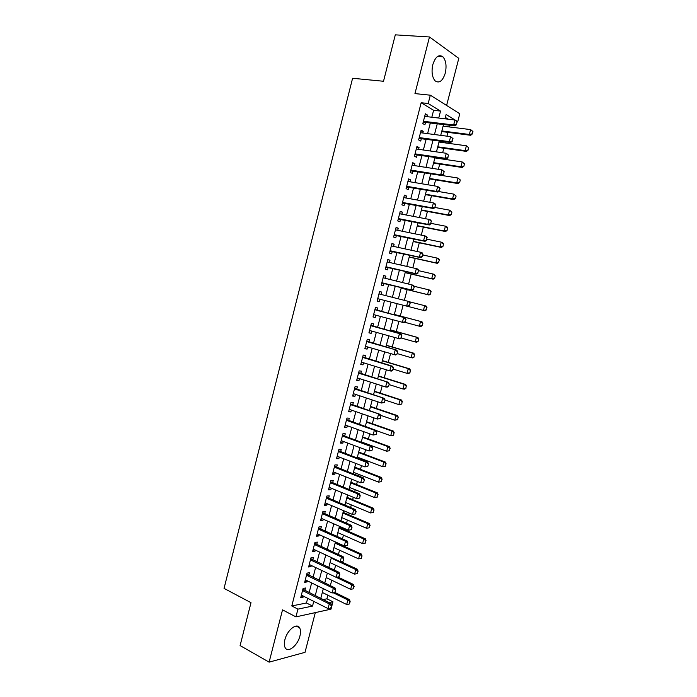 <?xml version="1.0" encoding="UTF-8"?>
<svg xmlns="http://www.w3.org/2000/svg" width="697" height="697" viewBox="0 0 697 697"><rect width="100%" height="100%" fill="white"/><g stroke="black" fill="none" stroke-linecap="round" stroke-linejoin="round"><path stroke-width="1.05" d="M299.937 635.96C300.79 632.484 300.686 629.774 299.614 627.84C296.887 622.377 287.12 630.097 284.89 639.698C284.054 643.139 284.149 645.823 285.195 647.748C288.009 653.342 297.776 645.387 299.937 635.96M445.27 73.141C446.794 65.945 446.01 60.5 442.909 56.806C438.796 54.087 435.433 56.684 432.82 64.603C431.321 71.782 432.088 77.201 435.12 80.861C439.284 83.64 442.665 81.07 445.27 73.141M323.086 599.586L326.919 598.81L332.922 601.79L331.005 609.161L295.937 616.88L297.933 609.134L312.544 606.068L313.763 601.372M446.603 105.447L458.792 58.365L429.483 36.976L395.304 34.85L383.516 81.261L352.586 78.273L224.051 588.39L250.998 602.687L240.099 645.579L269.12 662.15L305.016 652.34L315.305 612.611M431.826 117.235L433.612 110.3L421.171 102.738L428.176 103.504L430.319 95.193L459.785 113.759L457.737 121.644L446.124 114.517L445.008 118.804M456.979 121.548L457.737 121.644M326.919 598.81L327.86 595.203M330.326 585.68L331.746 580.235M334.368 570.12L335.632 565.223M338.411 554.533L339.535 550.186M342.462 538.912L343.447 535.122M344.823 529.807L345.093 528.77M346.522 523.255L347.367 520.023M348.735 514.743L349.18 513.036M350.6 507.564L351.288 504.889M352.647 499.653L353.266 497.257M354.677 491.838L355.226 489.721M356.576 484.528L357.369 481.453M358.763 476.077L359.173 474.526M360.506 469.377L361.482 465.605M362.867 460.273L363.12 459.297M364.444 454.191L365.603 449.731M368.391 438.971L369.732 433.813M372.355 423.715L373.871 417.869M376.319 408.433L378.018 401.881M380.292 393.117L382.174 385.859M384.274 377.765L386.338 369.802M388.264 362.379L390.52 353.71M392.263 346.967L394.702 337.575M396.271 331.511L398.893 321.413M400.296 316.029L403.101 305.208M404.365 300.337L407.144 289.63M408.581 284.088L411.178 274.06M412.807 267.805L415.229 258.448M417.041 251.478L419.289 242.809M421.284 235.116L423.358 227.135M425.536 218.719L427.435 211.426M429.805 202.287L431.521 195.683M434.074 185.811L435.608 179.904M438.361 169.301L439.711 164.091M441.079 158.82L441.227 158.271M442.656 152.756L443.823 148.243M445.209 142.902L445.505 141.761M446.96 136.168L447.944 132.36M449.347 126.95L449.8 125.207M304.877 590.498L305.521 588.007L303.09 588.451L300.729 597.625L303.16 597.155L303.422 596.153M308.815 575.225L309.451 572.734L307.037 573.126L304.667 582.326L307.089 581.908L307.368 580.836M312.761 559.918L313.397 557.434L310.993 557.774L308.623 566.992L311.028 566.617L311.324 565.485M316.717 544.575L317.353 542.092L314.957 542.379L312.578 551.615L314.983 551.301L315.288 550.09M320.681 529.197L321.317 526.723L318.93 526.958L316.543 536.211L318.938 535.949L319.27 534.669M324.645 513.785L325.281 511.319L322.911 511.502L320.524 520.781L322.903 520.572L323.251 519.213M328.627 498.346L329.263 495.881L326.902 496.011L324.506 505.308L326.876 505.151L327.242 503.731M332.617 482.864L333.253 480.416L330.901 480.486L328.505 489.799L330.857 489.703L331.241 488.205M336.616 467.356L337.243 464.908L334.908 464.925L332.504 474.265L334.848 474.213L335.248 472.644M340.624 451.813L341.251 449.365L338.925 449.33L336.512 458.696L338.847 458.696L339.273 457.058M344.64 436.235L345.268 433.795L342.95 433.708L340.537 443.083L342.854 443.144L343.299 441.436M348.666 420.622L349.284 418.191L346.984 418.043L344.562 427.444L346.871 427.557L347.333 425.771M352.691 404.974L353.318 402.544L351.027 402.343L348.605 411.77L350.896 411.936L351.375 410.08M356.733 389.292L357.361 386.87L355.078 386.617L352.647 396.062L354.939 396.279L355.435 394.354M360.785 373.575L361.412 371.161L359.138 370.848L356.707 380.318L358.981 380.588L359.495 378.584M364.845 357.822L365.463 355.418L363.207 355.052L360.767 364.54L363.032 364.871L363.564 362.788M368.913 342.035L369.532 339.639L367.293 339.212L364.845 348.718L367.092 349.11L367.65 346.958M372.991 326.222L373.609 323.826L371.379 323.347L368.922 332.87L371.161 333.314L371.736 331.092M377.077 310.365L377.696 307.978L375.474 307.438L373.017 316.987L375.239 317.492L375.84 315.183M381.181 294.456L381.79 292.095L379.577 291.503L377.112 301.069L379.334 301.627L379.943 299.248M385.302 278.478L385.894 276.178L383.698 275.524L381.224 285.117L383.428 285.726L384.047 283.33M389.431 262.455L390.006 260.216L387.82 259.511L385.345 269.129L387.532 269.8L388.159 267.378M393.57 246.398L394.127 244.229L391.949 243.471L389.475 253.098L391.653 253.83L392.28 251.399M397.717 230.306L398.257 228.207L396.096 227.388L393.605 237.041L395.774 237.825L396.41 235.377M401.873 214.179L402.396 212.141L400.244 211.269L397.752 220.94L399.912 221.785L400.548 219.32M406.037 198.018L406.543 196.049L404.408 195.116L401.908 204.813L404.051 205.711L404.696 203.228M410.211 181.821L410.699 179.913L408.581 178.92L406.072 188.643L408.207 189.601L408.851 187.101M414.393 165.581L414.872 163.751L412.755 162.697L410.245 172.438L412.371 173.448L413.016 170.939M418.592 149.315L419.045 147.546L416.945 146.431L414.436 156.198L416.536 157.269L417.189 154.734M422.791 133.005L423.227 131.306L421.145 130.13L418.627 139.914L420.718 141.055L421.38 138.503M448.241 119.187L445.366 117.436M421.171 102.738L291.79 605.963L306.462 602.975L307.665 598.296M309.128 592.624L311.637 582.927M313.084 577.299L315.61 567.524M317.048 561.939L319.592 552.085M321.021 546.553L323.582 536.62M325.002 531.123L327.59 521.112M328.993 515.667L331.598 505.578M332.992 500.176L335.614 490M337 484.65L339.648 474.396M341.016 469.09L343.682 458.757M345.041 453.494L347.725 443.083M349.075 437.864L351.785 427.374M353.118 422.199L355.845 411.622M357.169 406.499L359.913 395.844M361.229 390.773L364 380.031M365.298 375.003L368.086 364.183M369.375 359.199L372.189 348.3M373.461 343.36L376.302 332.382M377.556 327.494L380.414 316.421M381.66 311.585L384.544 300.433M385.781 295.624L388.665 284.463M389.919 279.593L392.794 268.458M394.066 263.518L396.933 252.419M398.222 247.409L401.08 236.344M402.396 231.265L405.236 220.235M406.569 215.085L409.409 204.09M410.751 198.863L413.582 187.911M414.95 182.614L417.764 171.689M419.15 166.322L421.964 155.44M423.367 149.994L426.163 139.147M427.592 133.632L430.38 122.82M427.008 116.66L427.427 115.022L425.353 113.794L422.826 123.604L424.909 124.798L425.571 122.228M295.937 616.88L282.529 609.866L269.12 662.15M291.79 605.963L297.933 609.134M429.483 36.976L414.959 93.598L430.319 95.193M319.296 604.16L319.165 604.682L319.984 604.508M329.097 602.591L332.922 601.79M443.553 124.441L440.722 135.357M439.284 140.916L436.444 151.868M435.024 157.356L432.175 168.343M430.772 173.762L427.923 184.783M426.538 190.133L423.671 201.189M422.304 206.46L419.437 217.551M418.087 222.752L415.203 233.878M413.879 239.01L410.986 250.171M409.679 255.224L406.778 266.428M405.48 271.412L402.57 282.642M401.298 287.556L398.379 298.821M397.124 303.674L394.214 314.922M392.951 319.81L390.059 330.97M388.778 335.902L385.911 346.984M384.622 351.968L381.773 362.963M380.466 367.99L377.643 378.907M376.328 383.986L373.522 394.816M372.189 399.939L369.41 410.69M368.068 415.856L365.306 426.529M363.956 431.739L361.212 442.325M359.852 447.587L357.125 458.095M355.758 463.4L353.057 473.829M351.663 479.179L348.988 489.521M347.585 494.922L344.928 505.186M343.516 510.631L340.885 520.816M339.456 526.305L336.843 536.402M335.414 541.944L332.817 551.963M331.371 557.548L328.792 567.489M327.337 573.126L324.785 582.98M323.312 588.66L320.777 598.435M438.735 118.054L440.53 111.084L428.176 103.504M315.236 595.674L317.754 585.933M319.217 580.279L321.753 570.46M323.199 564.849L325.76 554.951M327.198 549.384L329.777 539.408M331.206 533.893L333.811 523.839M335.222 518.359L337.845 508.226M339.247 502.798L341.887 492.579M343.281 487.203L345.947 476.905M347.324 471.573L350.007 461.187M351.375 455.899L354.076 445.444M355.435 440.199L358.162 429.657M359.504 424.464L362.248 413.844M363.581 408.695L366.352 397.987M367.667 392.89L370.455 382.104M371.762 377.051L374.577 366.178M375.866 361.177L378.698 350.216M379.978 345.259L382.836 334.229M384.108 329.315L386.983 318.198M388.238 313.336L391.139 302.132M392.385 297.305L395.286 286.084M396.549 281.187L399.442 270.009M400.723 265.043L403.607 253.891M404.913 248.855L407.789 237.738M409.104 232.632L411.971 221.55M413.312 216.375L416.161 205.327M417.52 200.083L420.369 189.07M421.746 183.747L424.586 172.778M425.98 167.385L428.803 156.442M430.223 150.979L433.037 140.071M434.475 134.53L437.28 123.665M433.612 110.3L440.53 111.084M306.462 602.975L312.544 606.068M425.109 114.752L427.427 115.022M420.918 131.001L423.227 131.306M416.745 147.215L419.045 147.546M412.58 163.394L414.872 163.751M408.416 179.538L410.699 179.913M404.269 195.639L406.543 196.049M400.13 211.714L402.396 212.141M396.001 227.745L398.257 228.207M391.88 243.75L394.127 244.229M387.767 259.711L390.006 260.216M383.664 275.637L385.894 276.178M379.569 291.538L381.79 292.095M377.121 301.052L379.334 301.627M373.043 316.891L375.239 317.492M368.966 332.696L371.161 333.314M364.906 348.465L367.092 349.11M360.854 364.191L363.032 364.871M356.812 379.891L358.981 380.588M352.778 395.556L354.939 396.279M348.753 411.186L350.896 411.936M344.736 426.782L346.871 427.557M340.728 442.351L342.854 443.144M336.729 457.877L338.847 458.696M332.73 473.368L334.848 474.213M328.749 488.832L330.857 489.703M324.776 504.262L326.876 505.151M320.812 519.648L322.903 520.572M316.856 535.008L318.938 535.949M312.909 550.342L314.983 551.301M308.971 565.633L311.028 566.617M305.042 580.897L307.089 581.908M301.113 596.118L303.16 597.155M456.457 124.336L457.101 121.827L456.457 124.336L453.651 124.99L455.097 125.861L423.192 122.193M424.691 116.382L454.949 119.989L453.651 124.99L423.428 121.278M457.101 121.827L454.949 119.989L457.345 121.975M455.097 125.861L456.692 124.475M441.706 131.559L470.728 135.288L469.351 134.46L470.623 129.598L443.1 126.174M472.714 131.393L470.623 129.598L472.949 131.533L472.313 133.963L472.949 131.533M441.863 130.94L469.351 134.46L472.087 133.824M472.313 133.963L470.728 135.288M452.126 140.994L452.771 138.494L452.126 140.994L449.321 141.639L450.785 142.476L419.002 138.442M420.483 132.7L450.619 136.647L449.321 141.639L419.228 137.588M452.771 138.494L450.619 136.647L453.015 138.633M450.785 142.476L452.362 141.134M447.805 157.618L448.45 155.126L447.805 157.618L445.008 158.254L446.481 159.047L414.828 154.647M416.292 148.984L446.298 153.279L445.008 158.254L415.037 153.863M448.45 155.126L446.298 153.279L448.694 155.257M446.481 159.047L448.049 157.749M443.492 174.198L444.137 171.715L443.492 174.198L440.704 174.834L442.186 175.574L410.664 170.826M412.101 165.233L441.994 169.868L440.704 174.834L410.855 170.094M444.137 171.715L441.994 169.868L444.381 171.837M442.186 175.574L443.736 174.32M439.188 190.743L439.833 188.268L439.188 190.743L436.409 191.379L437.899 192.076L406.508 186.962M407.928 181.438L437.69 186.421L436.409 191.379L406.682 186.291M439.833 188.268L437.69 186.421L440.086 188.382M437.899 192.076L439.441 190.865M437.611 147.372L466.511 151.415L465.134 150.63L466.398 145.786L438.988 142.057M468.489 147.581L466.398 145.786L468.724 147.712L468.088 150.134L468.724 147.712M437.76 146.814L465.134 150.63L467.861 150.003M468.088 150.134L466.511 151.415M433.525 163.15L462.311 167.507L460.917 166.766L462.181 161.931L434.884 157.905M464.272 163.725L462.181 161.931L464.507 163.847L463.871 166.269L464.507 163.847M433.656 162.654L460.917 166.766L463.644 166.147M463.871 166.269L462.311 167.507M429.448 178.894L458.121 183.572L456.718 182.867L457.981 178.04L442.229 175.539M460.064 179.835L457.981 178.04L460.299 179.957L459.671 182.37L460.299 179.957M429.561 178.449L456.718 182.867L459.436 182.248M459.671 182.37L458.121 183.572M425.379 194.611L453.93 199.595L452.527 198.933L453.782 194.123L438.596 191.527M455.864 195.918L453.782 194.123L456.099 196.023L455.472 198.436L456.099 196.023M425.475 194.219L452.527 198.933L455.237 198.323M455.472 198.436L453.93 199.595M434.902 207.253L435.547 204.779L434.902 207.253L432.123 207.88L433.621 208.534L402.361 203.062M403.763 197.608L433.403 202.932L432.123 207.88L402.517 202.452M435.547 204.779L433.403 202.932L434.902 203.602L435.791 204.892M433.621 208.534L435.155 207.357M421.319 210.285L449.757 215.582L448.345 214.964L449.6 210.163L434.98 207.488M451.682 211.958L449.6 210.163L451.917 212.062L451.29 214.458L451.917 212.062M421.406 209.954L448.345 214.964L451.055 214.354M451.29 214.458L449.757 215.582M430.624 223.72L431.26 221.254L430.624 223.72L427.845 224.347L429.352 224.957L398.222 219.128M399.608 213.744L429.125 219.407L427.845 224.347L398.362 218.579M431.26 221.254L429.125 219.407L430.633 220.034L431.513 221.358M429.352 224.957L430.868 223.824M417.268 225.924L445.592 231.535L444.172 230.96L445.418 226.168L430.99 223.362M447.5 227.963L445.418 226.168L446.847 226.752L447.735 228.058L446.873 230.358L447.735 228.058M417.337 225.654L444.172 230.96L446.873 230.358M447.108 230.454L445.592 231.535M426.346 240.16L426.991 237.694L426.346 240.16L423.576 240.77L425.092 241.336L394.093 235.159M395.46 229.853L424.856 235.847L423.576 240.77L394.214 234.671M426.991 237.694L424.856 235.847L426.372 236.431L427.244 237.79M425.092 241.336L426.599 240.247M413.225 241.537L441.436 247.452L440.007 246.921L441.253 242.138L426.886 239.176M443.327 243.933L441.253 242.138L442.682 242.687L443.571 244.02L442.943 246.416L443.571 244.02M413.277 241.319L440.007 246.921L442.708 246.32M442.943 246.416L441.436 247.452M422.086 256.548L422.73 254.091L422.086 256.548L419.324 257.167L420.849 257.69L389.971 251.155M391.322 245.91L420.596 252.253L419.324 257.167L390.085 250.728M422.73 254.091L420.596 252.253L422.121 252.784L422.983 254.187M420.849 257.69L422.338 256.644M409.191 257.106L437.289 263.344L435.852 262.847L437.097 258.073L422.783 254.954M439.171 259.868L437.097 258.073L438.535 258.578L439.406 259.946L438.544 262.255L439.406 259.946M409.226 256.949L435.852 262.847L438.544 262.255M438.788 262.333L437.289 263.344M417.834 272.91L418.47 270.462L417.834 272.91L415.072 273.52L416.606 273.999L385.859 267.108M387.192 261.941L416.344 268.615L415.072 273.52L385.955 266.751M418.47 270.462L416.344 268.615L417.878 269.112L418.731 270.541M416.606 273.999L418.095 272.989M405.157 272.649L433.151 279.192L431.704 278.73L432.942 273.973L418.688 270.697M435.015 275.768L432.942 273.973L434.397 274.435L435.259 275.846L434.632 278.225L435.259 275.846M405.192 272.544L431.704 278.73L434.397 278.147M434.632 278.225L433.151 279.192M413.591 289.229L414.227 286.789L413.591 289.229L410.838 289.83L412.38 290.274L381.764 283.034M383.115 277.763L412.101 284.942L410.838 289.83L381.843 282.729M414.227 286.789L412.101 284.942L413.652 285.395L414.488 286.859M412.38 290.274L413.852 289.307M401.141 288.157L429.021 295.005L427.566 294.587L428.803 289.839L414.166 286.293M430.877 291.634L428.803 289.839L430.258 290.266L431.112 291.703L430.249 294.003L431.112 291.703M401.158 288.105L427.566 294.587L430.249 294.003M430.493 294.073L429.021 295.005M378.497 298.874L377.669 298.926M409.618 305.582L409.993 303.082L409.618 305.582L408.163 306.506L377.73 298.682M378.959 293.899L409.427 301.644L410.254 303.143M379.02 293.664L379.429 293.951L378.976 293.829M409.366 305.521L406.604 306.114L407.876 301.235L409.993 303.082M426.364 309.895L426.738 307.455L426.364 309.895L424.909 310.784L423.436 310.409L424.673 305.661L409.522 301.818M426.738 307.455L424.673 305.661L426.137 306.053L426.982 307.525M408.198 306.488L423.436 310.409L426.12 309.834M374.115 314.722L373.583 314.774M405.401 321.822L405.776 319.331L405.401 321.822L403.955 322.711L374.08 314.722M374.934 309.529L405.21 317.849L406.029 319.392M375.718 309.999L405.21 317.849M405.14 321.77L402.387 322.354L403.65 317.483L405.776 319.331M422.243 325.673L422.617 323.251L422.243 325.673L420.796 326.527L419.315 326.196L420.552 321.456L394.328 314.486M422.617 323.251L420.552 321.456L422.025 321.805L394.336 314.443M404.696 322.249L419.315 326.196L421.999 325.621M422.861 323.312L422.025 321.805M401.184 338.028L401.82 335.606L401.184 338.028L399.756 338.873L369.541 330.465M370.769 325.708L401.01 334.029L401.82 335.606M370.856 325.36L401.01 334.029M400.923 337.975L398.179 338.559L399.442 333.706L401.559 335.545M396.985 354.198L397.612 351.776L396.985 354.198L395.565 355L365.463 346.313M366.683 341.565L396.82 350.164L397.612 351.776M366.788 341.155L396.82 350.164M396.724 354.154L393.979 354.729L395.243 349.885L397.351 351.732M361.412 362.126L389.789 370.865L391.043 366.03L392.638 366.265L393.422 367.911L392.524 370.29L393.422 367.911M392.794 370.334L391.383 371.092L389.789 370.865L392.524 370.29M362.614 357.378L391.043 366.03L393.16 367.877M362.728 356.916L392.638 366.265M388.612 386.426L389.24 384.012L388.612 386.426L387.21 387.149L385.607 386.957L357.326 377.896M358.546 373.165L388.456 382.331L389.24 384.012M358.676 372.642L388.456 382.331M388.342 386.391L385.607 386.957L386.861 382.13L388.97 383.977M384.439 402.483L385.058 400.078L384.439 402.483L381.442 403.023L353.274 393.631M354.485 388.917L384.291 398.362L385.058 400.078M354.634 388.334L384.291 398.362M384.169 402.457L381.442 403.023L382.688 398.205L384.796 400.052M380.274 418.505L380.893 416.109L380.274 418.505L377.277 419.045L349.232 409.331M350.443 404.626L380.135 414.358L380.893 416.109M350.608 403.99L380.135 414.358M380.004 418.488L377.277 419.045L378.523 414.245L380.623 416.083M376.119 434.492L376.737 432.096L376.119 434.492L373.122 435.033L345.189 425.004M346.4 420.308L374.367 430.241L375.988 430.319L376.737 432.096M346.583 419.611L375.988 430.319M375.849 434.484L373.122 435.033L374.367 430.241L376.467 432.088M371.971 450.445L372.59 448.058L371.971 450.445L368.983 450.985L341.164 440.643M342.375 435.956L370.22 446.202L371.858 446.237L372.59 448.058M342.567 435.207L371.858 446.237M371.693 450.445L368.983 450.985L370.22 446.202L372.32 448.049M367.833 466.363L368.452 463.975L367.833 466.363L364.845 466.903L337.148 456.239M338.35 451.56L366.082 462.128L367.728 462.128L368.452 463.975M338.559 450.759L367.728 462.128M367.554 466.363L364.845 466.903L366.082 462.128L368.182 463.975M363.703 482.246L364.322 479.858L363.703 482.246L360.724 482.786L333.14 471.808M334.342 467.138L361.961 478.029L363.607 477.976L364.322 479.858M334.56 466.276L363.607 477.976M363.433 482.254L360.724 482.786L361.961 478.029L364.052 479.867M359.582 498.085L360.201 495.715L359.582 498.085L356.603 498.634L329.132 487.342M330.334 482.681L357.84 493.885L359.495 493.798L360.201 495.715M330.57 481.766L359.495 493.798M359.312 498.102L356.603 498.634L357.84 493.885L359.931 495.724M355.479 513.898L356.089 511.528L355.479 513.898L352.499 514.447L325.142 502.842M326.344 498.189L353.727 509.707L355.4 509.577L356.089 511.528M326.588 497.222L355.4 509.577M355.2 513.916L352.499 514.447L353.727 509.707L355.818 511.546M351.375 529.668L351.994 527.307L351.375 529.668L348.404 530.217L321.16 518.307M322.354 513.663L349.633 525.486L351.305 525.32L351.994 527.307M322.615 512.644L351.305 525.32M351.096 529.703L348.404 530.217L349.633 525.486L351.715 527.333M347.289 545.411L347.899 543.05L347.289 545.411L344.318 545.96L317.187 533.736M318.381 529.11L345.538 541.238L347.219 541.038L347.899 543.05M318.66 528.03L347.219 541.038M347.001 545.446L344.318 545.96L345.538 541.238L347.62 543.085M343.203 561.111L343.813 558.759L343.203 561.111L340.232 561.669L313.223 549.131M314.408 544.514L341.46 556.955L343.151 556.711L343.813 558.759M314.704 543.381L343.151 556.711M342.924 561.155L340.232 561.669L341.46 556.955L343.534 558.802M326.187 577.56L350.643 589.322L351.837 584.766L353.457 584.461L337.879 577.038L336.163 577.334L309.259 564.5M339.456 574.485L338.847 576.837L339.744 574.433L337.383 572.638L339.082 572.35L339.744 574.433M310.453 559.891L337.383 572.638L336.163 577.334L338.847 576.837M310.757 558.698L339.082 572.35M337.871 577.038L339.134 576.785M334.787 592.476L335.675 590.071L334.787 592.476L332.103 592.973L305.312 579.826M306.497 575.234L333.323 588.285L335.03 587.963L335.675 590.071M306.819 573.988L335.03 587.963M332.103 592.973L333.323 588.285L335.388 590.132M330.726 608.08L331.624 605.684L330.726 608.08L328.052 608.577L301.374 595.125M302.55 590.542L329.263 603.898L330.988 603.532L331.624 605.684M302.89 589.244L330.988 603.532M328.052 608.577L329.263 603.898L331.336 605.745M418.13 341.425L418.496 339.012L418.13 341.425L416.693 342.236L415.203 341.939L416.44 337.217L390.32 329.96M418.496 339.012L416.44 337.217L417.921 337.531L390.346 329.864M401.193 338.001L415.203 341.939L417.878 341.373M418.749 339.064L417.921 337.531M414.027 357.143L414.393 354.738L414.027 357.143L412.598 357.909L411.108 357.657L412.336 352.943L386.321 345.398M414.393 354.738L412.336 352.943L413.826 353.213L386.356 345.25M397.151 353.562L411.108 357.657L413.774 357.099M414.637 354.782L413.826 353.213M409.932 372.817L410.298 370.429L409.932 372.817L408.52 373.557L407.013 373.339L408.242 368.635L382.331 360.811M410.298 370.429L408.242 368.635L409.74 368.87L382.383 360.602M393.117 369.088L407.013 373.339L409.679 372.782M410.542 370.473L409.74 368.87M405.846 388.464L406.203 386.086L405.846 388.464L404.443 389.161L402.927 388.987L404.155 384.291L378.349 376.18M406.203 386.086L404.155 384.291L405.663 384.483L378.41 375.918M389.092 384.587L402.927 388.987L405.593 388.438M406.456 386.121L405.663 384.483M401.768 404.077L402.125 401.716L401.768 404.077L398.858 404.6L400.078 399.921L374.376 391.522M402.125 401.716L400.078 399.921L401.594 400.069L374.455 391.209M385.04 400.034L398.858 404.6L401.516 404.051M402.378 401.733L401.594 400.069M397.699 419.655L398.057 417.303L397.699 419.655L394.79 420.178L396.009 415.508L370.403 406.83M398.057 417.303L396.009 415.508L397.534 415.621L370.499 406.464M380.545 415.299L394.79 420.178L397.447 419.638M398.309 417.32L397.534 415.621M393.639 435.198L393.997 432.854L393.639 435.198L390.729 435.721L391.949 431.06L366.448 422.103M393.997 432.854L391.949 431.06L393.483 431.129L366.561 421.685M376.075 430.519L390.729 435.721L393.387 435.189M394.249 432.872L393.483 431.129M389.588 450.706L389.937 448.38L389.588 450.706L386.687 451.229L387.898 446.585L362.501 437.35M389.937 448.38L387.898 446.585L389.44 446.611L362.623 436.871M361.316 441.915L386.687 451.229L389.335 450.706M390.198 448.38L389.44 446.611M385.546 466.18L385.894 463.862L385.546 466.18L382.644 466.711L383.855 462.067L358.563 452.553M385.894 463.862L383.855 462.067L385.406 462.067L358.702 452.031M357.387 457.11L382.644 466.711L385.293 466.188M386.155 463.862L385.406 462.067M381.512 481.627L381.86 479.318L381.512 481.627L378.619 482.15L379.821 477.523L354.634 467.739M381.86 479.318L379.821 477.523L381.381 477.48L354.782 467.156M353.457 472.278L378.619 482.15L381.25 481.636M382.122 479.309L381.381 477.48M377.486 497.031L377.835 494.739L377.486 497.031L374.594 497.562L375.796 492.945L350.713 482.882M377.835 494.739L375.796 492.945L377.365 492.866L350.87 482.246M349.537 487.421L374.594 497.562L377.225 497.048M378.096 494.722L377.365 492.866M373.479 512.408L373.819 510.126L373.479 512.408L370.586 512.94L371.789 508.331L346.792 497.989M373.819 510.126L371.789 508.331L373.357 508.209L346.975 497.309M345.625 502.52L370.586 512.94L373.209 512.434M374.08 510.108L373.357 508.209M369.471 527.751L369.802 525.477L369.471 527.751L366.578 528.282L367.781 523.682L342.889 513.07M369.802 525.477L367.781 523.682L369.366 523.525L343.081 512.339M341.722 517.592L366.578 528.282L369.201 527.777M370.072 525.451L369.366 523.525M365.472 543.059L365.803 540.802L365.472 543.059L362.579 543.59L363.782 539.008L338.995 528.126M365.803 540.802L363.782 539.008L365.376 538.807L339.195 527.333M337.818 532.63L362.579 543.59L365.202 543.094M366.073 540.767L365.376 538.807M361.482 558.332L361.813 556.084L361.482 558.332L358.598 558.872L359.791 554.289L335.1 543.137M361.813 556.084L359.791 554.289L361.394 554.063L335.318 542.301M333.933 547.642L358.598 558.872L361.212 558.375M362.083 556.049L361.394 554.063M357.5 573.579L357.831 571.34L357.5 573.579L354.616 574.119L355.81 569.545L331.223 558.123M357.831 571.34L355.81 569.545L357.422 569.275L340.816 561.573M330.056 562.61L354.616 574.119L357.23 573.622M358.092 571.296L357.422 569.275M353.849 586.56L353.257 588.843L354.12 586.508L351.837 584.766L336.242 577.325M350.643 589.322L353.257 588.843M354.12 586.508L353.457 584.461M322.328 592.467L346.688 604.508L347.873 599.951L333.21 592.764M349.885 601.746L349.293 604.02L350.155 601.694L347.873 599.951L349.502 599.612L334.874 592.459M346.688 604.508L349.293 604.02M350.155 601.694L349.502 599.612M423.349 121.592L424.142 122.053M419.15 137.867L419.96 138.311M414.968 154.115L415.778 154.525M410.742 170.512L411.178 170.721M410.794 170.321L411.605 170.713M406.586 186.665L407.022 186.866M406.63 186.491L407.449 186.857M402.43 202.783L402.866 202.975M402.474 202.618L403.293 202.966M398.292 218.867L398.728 219.041M398.327 218.719L399.154 219.05M394.153 234.915L394.598 235.081M394.188 234.784L395.025 235.089M390.032 250.929L390.477 251.077M390.059 250.807L390.895 251.094M385.911 266.907L386.365 267.047M385.946 266.803L386.783 267.064M381.808 282.843L382.261 282.973M381.834 282.755L382.679 282.999M377.713 298.752L378.166 298.865M374.89 309.712L375.343 309.825M370.778 325.665L371.64 325.839M370.804 325.56L371.266 325.656M366.7 341.486L367.572 341.643M366.735 341.373L367.197 341.46M362.64 357.282L363.503 357.413M362.667 357.152L363.128 357.221M358.58 373.034L359.452 373.148M358.615 372.895L359.077 372.956M354.529 388.76L355.409 388.856M354.573 388.604L355.034 388.647M350.486 404.443L351.366 404.521M350.53 404.269L351 404.312M346.453 420.099L347.341 420.152M346.505 419.908L346.975 419.942M342.436 435.712L343.325 435.747M342.488 435.52L342.959 435.538M338.42 451.299L339.317 451.316M338.472 451.09L338.951 451.09M334.412 466.851L335.309 466.842M334.473 466.624L334.952 466.615M330.413 482.368L331.319 482.341M330.483 482.124L330.962 482.115M326.431 497.85L327.337 497.797M326.492 497.597L326.98 497.571M322.45 513.297L323.364 513.227M322.519 513.036L323.007 512.992M318.477 528.718L319.392 528.622M318.555 528.431L319.034 528.387M314.513 544.096L315.436 543.982M314.591 543.799L315.079 543.738M310.566 559.447L311.489 559.316M310.644 559.133L311.132 559.064M306.619 574.764L307.551 574.607M306.697 574.441L307.194 574.354M302.681 590.045L303.613 589.871M302.768 589.706L303.265 589.618M299.614 627.84L296.277 626.072M442.909 56.806L437.655 56.405M423.297 121.775L423.802 122.062M419.106 138.058L419.577 138.32M414.915 154.316L415.36 154.542"/></g></svg>
